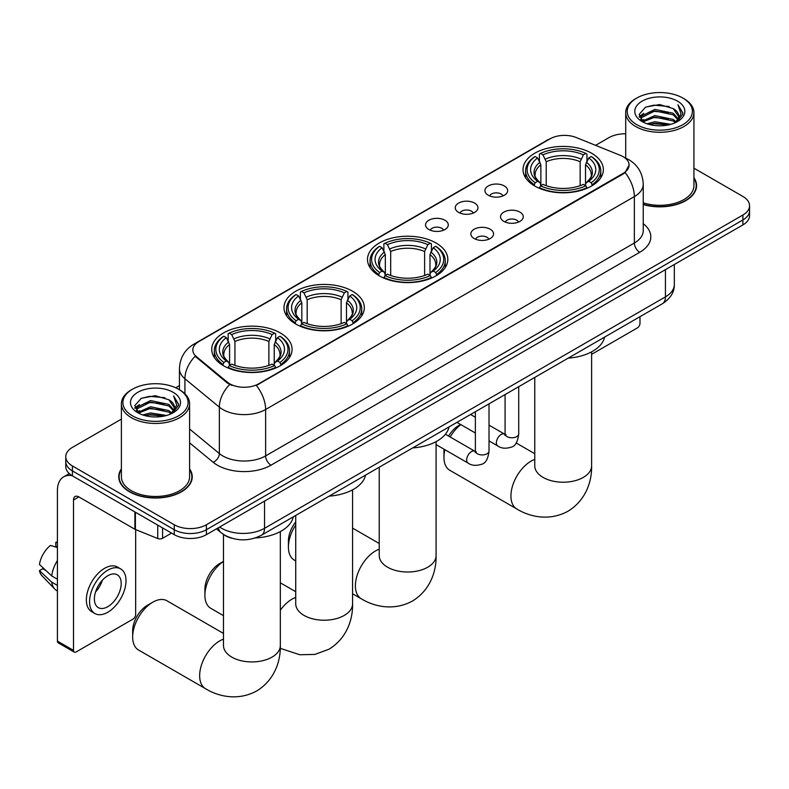 <?xml version="1.0" encoding="UTF-8"?>
<svg xmlns="http://www.w3.org/2000/svg" width="789" height="789" viewBox="0 0 789 789"><rect width="100%" height="100%" fill="white"/><g stroke="black" fill="none" stroke-linecap="round" stroke-linejoin="round"><path stroke-width="1.18" d="M436.061 243.012A40.17 23.197 0 0 0 392.281 237.992A40.17 23.197 0 0 0 367.487 259.413A40.17 23.197 0 0 0 379.253 275.815A40.17 23.197 0 0 0 423.022 280.845A40.17 23.197 0 0 0 447.827 259.413A40.17 23.197 0 0 0 436.061 243.012M352.555 291.22A40.17 23.197 0 0 0 308.785 286.2A40.17 23.197 0 0 0 283.981 307.621A40.17 23.197 0 0 0 295.747 324.023A40.17 23.197 0 0 0 339.526 329.052A40.17 23.197 0 0 0 364.321 307.621A40.17 23.197 0 0 0 352.555 291.22M280.312 332.938A40.17 23.197 0 0 0 236.532 327.908A40.17 23.197 0 0 0 211.738 349.34A40.17 23.197 0 0 0 223.504 365.731A40.17 23.197 0 0 0 267.284 370.761A40.17 23.197 0 0 0 292.078 349.34A40.17 23.197 0 0 0 280.312 332.938M591.592 153.224A40.17 23.197 0 0 0 547.813 148.194A40.17 23.197 0 0 0 523.018 169.615A40.17 23.197 0 0 0 534.784 186.017A40.17 23.197 0 0 0 578.564 191.046A40.17 23.197 0 0 0 603.358 169.615A40.17 23.197 0 0 0 591.592 153.224M488.263 195.238A11.371 6.568 180 0 1 486.004 193.384A11.371 6.568 180 0 1 489.772 185.228A11.371 6.568 180 0 1 504.339 185.957A11.371 6.568 180 0 1 506.597 193.384A11.371 6.568 180 0 1 488.263 195.238M502.958 195.919A6.825 3.935 0 0 0 501.123 194.005A6.825 3.935 0 0 0 494.407 193.009A6.825 3.935 0 0 0 489.644 195.919M458.567 212.379A11.371 6.568 180 0 1 456.318 210.525A11.371 6.568 180 0 1 460.076 202.369A11.371 6.568 180 0 1 474.653 203.098A11.371 6.568 180 0 1 476.901 210.525A11.371 6.568 180 0 1 458.567 212.379M473.262 213.06A6.825 3.935 0 0 0 471.428 211.146A6.825 3.935 0 0 0 464.711 210.15A6.825 3.935 0 0 0 459.957 213.06M428.881 229.52A11.371 6.568 180 0 1 426.622 227.666A11.371 6.568 180 0 1 430.39 219.51A11.371 6.568 180 0 1 444.957 220.239A11.371 6.568 180 0 1 447.215 227.666A11.371 6.568 180 0 1 428.881 229.52M443.576 230.201A6.825 3.935 0 0 0 441.741 228.287A6.825 3.935 0 0 0 435.025 227.291A6.825 3.935 0 0 0 430.261 230.201M503.855 221.384A11.371 6.568 180 0 1 501.597 219.529A11.371 6.568 180 0 1 505.364 211.373A11.371 6.568 180 0 1 519.931 212.103A11.371 6.568 180 0 1 522.19 219.529A11.371 6.568 180 0 1 503.855 221.384M518.551 222.064A6.825 3.935 0 0 0 516.716 220.151A6.825 3.935 0 0 0 510 219.155A6.825 3.935 0 0 0 505.246 222.064M474.169 238.525A11.371 6.568 180 0 1 471.911 236.67A11.371 6.568 180 0 1 475.678 228.514A11.371 6.568 180 0 1 490.245 229.244A11.371 6.568 180 0 1 492.504 236.67A11.371 6.568 180 0 1 474.169 238.525M488.855 239.205A6.825 3.935 0 0 0 487.03 237.292A6.825 3.935 0 0 0 480.304 236.296A6.825 3.935 0 0 0 475.55 239.205M620.371 155.364A20.465 11.815 180 0 1 623.103 156.686A20.465 11.815 180 0 1 629.099 165.039A20.465 11.815 180 0 1 623.103 173.393L258.664 383.809A20.465 11.815 180 0 1 227.429 382.231L196.53 356.746A20.465 11.815 180 0 1 192.822 349.971A20.465 11.815 180 0 1 198.818 341.617L550.032 138.844A20.465 11.815 180 0 1 576.246 137.523L620.371 155.364M232.005 538.285A22.743 13.127 180 0 1 222.823 533.985M121.388 468.873A36.758 21.224 0 0 0 118.735 476.793A36.758 21.224 0 0 0 129.495 491.794A36.758 21.224 0 0 0 169.556 496.399A36.758 21.224 0 0 0 192.25 476.793A36.758 21.224 0 0 0 189.597 468.873M119.109 478.696A36.758 21.224 0 0 0 118.981 479.268M629.099 165.039L625.085 172.564L623.103 174.004L256.356 385.446A26.53 15.316 60 0 1 265.627 409.491A30.317 17.506 180 0 1 222.754 409.491A30.317 17.506 180 0 1 219.352 407.154L184.922 378.759A30.317 17.506 180 0 1 179.438 368.719L179.438 389.736M121.388 419.127L72.42 447.393A22.743 13.127 0 0 0 65.763 456.673L65.763 466.575A22.743 13.127 0 0 0 72.42 475.856L174.251 534.656L174.251 529.705A22.743 13.127 0 0 0 206.402 529.705L742.893 219.963A22.743 13.127 0 0 0 749.55 210.683A22.743 13.127 0 0 1 742.893 219.963L206.402 529.705A22.743 13.127 0 0 1 174.251 529.705L72.42 470.905L174.251 529.705L174.251 524.754A22.743 13.127 0 0 0 206.402 524.754L742.893 215.012A22.743 13.127 0 0 0 749.55 205.732A22.743 13.127 0 0 0 742.893 196.451L693.925 168.175M65.763 461.624A22.743 13.127 0 0 0 72.42 470.905A22.743 13.127 0 0 1 65.763 461.624M232.025 385.446L227.429 383.129L195.149 356.253A26.53 17.743 129.5 0 0 184.922 378.759L184.922 393.81M643.242 204.558A36.758 21.224 0 0 0 696.579 185.622A36.758 21.224 0 0 0 693.925 177.703M625.707 133.814A22.743 13.127 0 0 0 608.901 137.661L595.587 145.344M179.438 385.604L175.7 387.764M65.763 456.673A22.743 13.127 0 0 0 72.42 465.964L174.251 524.754M192.003 479.268A36.758 21.224 0 0 0 191.875 478.696M696.332 188.098A36.758 21.224 0 0 0 696.204 187.526M174.251 534.656A22.743 13.127 0 0 0 206.402 534.656L742.893 224.914A22.743 13.127 0 0 0 749.55 215.634L749.55 205.732M591.612 354.34L637.305 327.958A3.787 2.189 120 0 0 639.987 323.312L639.987 316.685M636.772 124.662A32.596 18.818 0 0 0 682.86 124.662A32.596 18.818 0 0 0 682.86 98.053L683.935 98.664A34.105 19.695 0 0 1 693.925 112.59A34.105 19.695 0 0 1 672.869 130.787A34.105 19.695 0 0 1 635.697 126.516A34.105 19.695 0 0 1 625.707 112.59A34.105 19.695 0 0 1 635.697 98.664L636.772 98.053A32.596 18.818 0 0 0 636.772 124.662M643.242 202.832A34.105 19.695 0 0 0 693.925 185.622L693.925 112.59M643.242 204.312A36.383 21.007 0 0 0 696.204 185.622A36.383 21.007 0 0 0 693.925 178.304M647.049 123.774L654.909 121.753L670.857 124.317M649.298 124.455L654.909 123.301L668.53 124.889L653.854 123.725L649.455 124.494M642.167 121.22L654.909 115.569L673.214 119.435L676.163 121.871M642.927 121.891L654.909 117.117L673.214 120.973L675.345 122.611M641.092 120.194L641.516 116.082L654.909 109.375L673.214 113.241L678.224 118.922M640.924 119.435L641.516 117.63L654.909 110.924L673.214 114.79L677.869 119.662M675.147 122.759A18.946 10.938 0 0 0 678.767 116.338A18.946 10.938 0 0 0 673.214 108.596L678.757 116.713M677.504 101.14A25.011 14.439 0 0 0 642.187 101.11A25.011 14.439 0 0 0 642.019 121.506A25.011 14.439 0 0 0 642.128 121.565A25.011 14.439 0 0 0 677.613 121.506A25.011 14.439 0 0 0 677.504 101.14M673.214 108.596L659.604 104.542L645.609 107.107L639.129 114.444L643.429 122.256M676.706 122.009L682.741 114.336L682.87 112.965L677.948 104.75L681.045 113.951L675.354 122.67M683.935 98.664L682.86 98.053A32.596 18.818 0 0 0 636.772 98.053M677.948 104.75L682.86 113.281M645.284 107.274L653.854 105.154L669.2 106.535M639.376 117.226L642.167 115.036M648.321 112.423L653.854 111.348L668.658 112.561M648.321 118.606L653.854 117.531L668.658 118.745M639.208 116.624L643.804 113.36M641.654 120.786L643.804 119.543M444.888 449.691A28.424 16.411 120 0 0 443.941 457.295L443.941 451.111A20.839 12.032 -60 0 1 444.029 449.197M448.566 436.061A20.839 12.032 -60 0 1 458.675 425.587L460.589 424.472L458.675 425.587M460.845 424.62A28.424 16.411 120 0 0 450.134 436.968M443.941 457.295A28.424 16.411 120 0 0 449.829 470.313L516.815 508.984A28.424 16.411 -60 0 1 512.465 486.211A28.424 16.411 -60 0 1 531.027 461.171A28.424 16.411 -60 0 1 534.764 459.415M534.054 185.593L535.139 182.723A36.077 20.83 0 0 1 535.139 156.518L537.615 157.948A32.596 18.818 0 0 0 537.615 181.283L540.071 182.683L540.859 185.602M540.859 184.409L540.859 164.822L537.615 157.948M539.42 161.055L539.42 154.042L540.495 153.421A36.077 20.83 0 0 1 585.872 153.421L583.396 154.861A32.596 18.818 0 0 0 542.98 154.861L546.215 161.725L546.215 185.681M580.152 185.681L580.152 161.725L583.396 154.861M568.198 358.127A41.689 24.064 0 0 0 604.571 337.13M539.42 187.674A37.596 21.707 0 0 0 586.957 187.674L585.872 185.809A36.077 20.83 0 0 1 540.495 185.809L539.42 188.315M586.957 188.315L586.957 187.674M535.139 156.518L534.054 157.139A37.596 21.707 0 0 0 525.592 170.858A37.596 21.707 0 0 0 534.054 184.577M585.872 153.421L586.957 154.042L586.957 161.055M540.495 185.809L542.98 184.379A32.596 18.818 0 0 0 583.396 184.379L585.872 185.809M537.615 181.283L535.139 182.723M542.98 154.861L540.495 153.421M540.071 162.169A29.154 16.835 0 0 0 540.071 182.683L540.209 182.772C536.066 178.768 534.38 176.046 535.139 174.616A28.039 16.194 0 0 1 540.859 164.822M592.312 184.577A37.596 21.707 0 0 0 600.784 170.858A37.596 21.707 0 0 0 592.312 157.139L591.237 156.518A36.077 20.83 0 0 1 591.237 182.723L592.312 185.593M591.237 182.723L588.752 181.283A32.596 18.818 0 0 0 588.752 157.948L591.237 156.518M588.752 157.948L585.517 164.822L585.517 184.409L586.306 182.683L588.752 181.283M585.517 164.822A28.039 16.194 0 0 1 591.227 174.616C591.997 176.055 590.31 178.778 586.168 182.772L586.306 182.683A29.154 16.835 0 0 0 586.306 162.169M585.517 185.602L585.517 184.409M295.727 524.951A28.424 16.411 120 0 0 288.409 547.093L288.409 540.909A20.839 12.032 -60 0 1 295.727 521.973M288.409 547.093A28.424 16.411 120 0 0 294.297 560.101L295.727 560.94M378.523 275.391L379.608 272.511A36.077 20.83 0 0 1 379.608 246.316L382.083 247.746A32.596 18.818 0 0 0 382.083 271.081L384.539 272.471L385.328 275.4M385.328 274.207L385.328 254.61L382.083 247.746M383.888 250.853L383.888 243.84L384.963 243.219A36.077 20.83 0 0 1 430.34 243.219L427.865 244.649A32.596 18.818 0 0 0 387.448 244.649L390.683 251.523L390.683 275.479M424.62 275.479L424.62 251.523L427.865 244.649M412.667 447.925A41.689 24.064 0 0 0 449.04 426.928M383.888 277.472A37.596 21.707 0 0 0 431.425 277.472L430.34 275.608A36.077 20.83 0 0 1 384.963 275.608L383.888 278.113M431.425 278.113L431.425 277.472M379.608 246.316L378.523 246.927A37.596 21.707 0 0 0 370.061 260.656A37.596 21.707 0 0 0 378.523 274.375M430.34 243.219L431.425 243.84L431.425 250.853M384.963 275.608L387.448 274.178A32.596 18.818 0 0 0 427.865 274.178L430.34 275.608M382.083 271.081L379.608 272.511M387.448 244.649L384.963 243.219M384.539 251.967A29.154 16.835 0 0 0 384.539 272.471L384.677 272.57C380.535 268.566 378.838 265.844 379.608 264.414A28.039 16.194 0 0 1 385.328 254.61M436.781 274.375A37.596 21.707 0 0 0 445.252 260.656A37.596 21.707 0 0 0 436.781 246.927L435.706 246.316A36.077 20.83 0 0 1 435.706 272.511L436.781 275.391M435.706 272.511L433.22 271.081A32.596 18.818 0 0 0 433.22 247.746L435.706 246.316M433.22 247.746L429.985 254.61L429.985 274.207L430.774 272.471L433.22 271.081M429.985 254.61A28.039 16.194 0 0 1 435.696 264.414C436.465 265.854 434.778 268.566 430.636 272.57L430.774 272.471A29.154 16.835 0 0 0 430.774 251.967M429.985 275.4L429.985 274.207M223.484 561.433A28.424 16.411 120 0 0 204.903 595.3L204.903 589.117A20.839 12.032 -60 0 1 219.648 563.583L223.484 561.374L219.648 563.583M204.903 595.3A28.424 16.411 120 0 0 210.791 608.319L223.484 615.647M295.027 323.598L296.102 320.728A36.077 20.83 0 0 1 296.102 294.524L298.587 295.954A32.596 18.818 0 0 0 298.587 319.289L301.033 320.689L301.822 323.608M301.822 322.415L301.822 302.818L298.587 295.954M300.382 299.061L300.382 292.048L301.467 291.427A36.077 20.83 0 0 1 346.844 291.427L344.359 292.857A32.596 18.818 0 0 0 303.943 292.857L307.187 299.731L307.187 323.687M341.124 323.687L341.124 299.731L344.359 292.857M329.161 496.133A41.689 24.064 0 0 0 365.534 475.136M300.382 325.679A37.596 21.707 0 0 0 347.919 325.679L346.844 323.815A36.077 20.83 0 0 1 301.467 323.815L300.382 326.321M347.919 326.321L347.919 325.679M296.102 294.524L295.027 295.135A37.596 21.707 0 0 0 286.555 308.864A37.596 21.707 0 0 0 295.027 322.583M346.844 291.427L347.919 292.048L347.919 299.061M301.467 323.815L303.943 322.385A32.596 18.818 0 0 0 344.359 322.385L346.844 323.815M298.587 319.289L296.102 320.728M303.943 292.857L301.467 291.427M301.033 300.175A29.154 16.835 0 0 0 301.033 320.689L301.171 320.778C297.029 316.774 295.342 314.052 296.112 312.622A28.039 16.194 0 0 1 301.822 302.818M353.285 322.583A37.596 21.707 0 0 0 361.747 308.864A37.596 21.707 0 0 0 353.285 295.135L352.2 294.524A36.077 20.83 0 0 1 352.2 320.728L353.285 323.598M352.2 320.728L349.724 319.289A32.596 18.818 0 0 0 349.724 295.954L352.2 294.524M349.724 295.954L346.479 302.818L346.479 322.415L347.278 320.689L349.724 319.289M346.479 302.818A28.039 16.194 0 0 1 352.2 312.622C352.959 314.061 351.273 316.774 347.14 320.778L347.278 320.689A29.154 16.835 0 0 0 347.278 300.175M346.479 323.608L346.479 322.415M132.66 637.009L132.66 630.825A20.839 12.032 -60 0 1 147.395 605.301L152.76 602.204A28.424 16.411 120 0 0 132.66 637.009A28.424 16.411 120 0 0 138.548 650.028L205.544 688.708A28.424 16.411 -60 0 1 201.185 665.926A28.424 16.411 -60 0 1 219.746 640.885A28.424 16.411 -60 0 1 223.484 639.129M222.784 365.307L223.859 362.437A36.077 20.83 0 0 1 223.859 336.232L226.335 337.662A32.596 18.818 0 0 0 226.335 361.007L228.79 362.398L229.579 365.317M229.579 364.123L229.579 344.537L226.335 337.662M228.139 340.769L228.139 333.757L229.214 333.136A36.077 20.83 0 0 1 274.602 333.136L272.116 334.575A32.596 18.818 0 0 0 231.7 334.575L234.935 341.44L234.935 365.396M268.871 365.396L268.871 341.44L272.116 334.575M255.35 537.94A41.689 24.064 0 0 0 293.291 516.844M228.139 367.388A37.596 21.707 0 0 0 275.677 367.388L274.602 365.534A36.077 20.83 0 0 1 229.214 365.534L228.139 368.029M275.677 368.029L275.677 367.388M223.859 336.232L222.784 336.854A37.596 21.707 0 0 0 214.312 350.572A37.596 21.707 0 0 0 222.784 364.291M274.602 333.136L275.677 333.757L275.677 340.769M229.214 365.534L231.7 364.094A32.596 18.818 0 0 0 272.116 364.094L274.602 365.534M226.335 361.007L223.859 362.437M231.7 334.575L229.214 333.136M228.79 341.884A29.154 16.835 0 0 0 228.79 362.398L228.928 362.486C224.786 358.482 223.1 355.76 223.859 354.33A28.039 16.194 0 0 1 229.579 344.537M281.032 364.291A37.596 21.707 0 0 0 289.504 350.572A37.596 21.707 0 0 0 281.032 336.854L279.957 336.232A36.077 20.83 0 0 1 279.957 362.437L281.032 365.307M279.957 362.437L277.481 361.007A32.596 18.818 0 0 0 277.481 337.662L279.957 336.232M277.481 337.662L274.237 344.537L274.237 364.123L275.026 362.398L277.481 361.007M274.237 344.537A28.039 16.194 0 0 1 279.947 354.33C280.716 355.77 279.03 358.492 274.888 362.486L275.026 362.398A29.154 16.835 0 0 0 275.026 341.884M274.237 365.317L274.237 364.123M223.484 633.429L166.972 600.794A28.424 16.411 120 0 0 152.76 602.204L147.395 605.301M162.593 527.92L162.593 538.285L171.568 533.108M72.164 475.708A30.317 17.506 -120 0 0 63.692 476.832A30.317 17.506 -120 0 0 57.41 490.709L57.41 641.102L73.495 650.383L73.495 499.999A7.584 4.379 60 0 1 75.063 496.528A7.584 4.379 60 0 1 78.851 496.902L134.889 529.261L134.889 511.933M73.495 650.383A3.787 2.189 120 0 0 74.274 652.118L58.199 642.828A3.787 2.189 -60 0 1 57.41 641.102M74.274 652.118A3.787 2.189 120 0 0 76.168 651.931L132.976 619.128A3.787 2.189 120 0 0 135.659 614.483L135.659 529.606M162.593 538.285A3.787 2.189 180 0 1 157.741 538.532L135.392 529.498A3.787 2.189 180 0 1 134.889 529.261M107.787 606.692A18.946 10.938 120 0 0 120.175 589.994A18.946 10.938 120 0 0 117.265 574.806A18.946 10.938 120 0 0 107.787 575.743A18.946 10.938 120 0 0 95.41 592.44A18.946 10.938 120 0 0 98.319 607.629A18.946 10.938 120 0 0 107.787 606.692M95.548 591.997A18.946 10.938 120 0 0 102.353 580.221M57.41 542.802L55.802 542.319L55.802 546.126L57.41 547.053M120.678 568.899L117.462 567.044A25.771 14.883 120 0 0 104.572 568.317A25.771 14.883 120 0 0 87.737 591.03A25.771 14.883 120 0 0 91.692 611.682L94.907 613.536A25.771 14.883 120 0 0 107.787 612.254A25.771 14.883 120 0 0 124.623 589.551A25.771 14.883 120 0 0 120.678 568.899A25.771 14.883 120 0 0 107.787 570.171A25.771 14.883 120 0 0 90.952 592.884A25.771 14.883 120 0 0 94.907 613.536M57.41 560.525A25.011 14.439 120 0 0 51.719 575.94L39.45 564.46A19.705 11.381 120 0 1 50.447 545.416L57.41 547.527M57.41 579.225L51.719 575.94M46.087 570.674L42.744 568.741L39.45 570.644L51.719 582.124L57.41 585.408M51.719 582.124A25.011 14.439 120 0 0 54.806 589.107A25.011 14.439 120 0 0 56.7 590.596L57.41 591.01M57.41 541.865A19.705 11.381 120 0 0 55.802 542.319M39.45 570.644A19.705 11.381 120 0 0 41.778 575.546L54.806 589.107M132.444 415.833A32.596 18.818 0 0 0 178.541 415.833A32.596 18.818 0 0 0 178.541 389.224L179.606 389.835A34.105 19.695 0 0 1 189.597 403.761A34.105 19.695 0 0 1 168.54 421.957A34.105 19.695 0 0 1 131.368 417.687A34.105 19.695 0 0 1 121.388 403.761A34.105 19.695 0 0 1 131.368 389.835L132.444 389.224A32.596 18.818 0 0 0 132.444 415.833M121.388 403.761L121.388 476.793A34.105 19.695 0 0 0 131.368 490.709A34.105 19.695 0 0 0 168.54 494.979A34.105 19.695 0 0 0 189.597 476.793L189.597 403.761M121.388 469.475A36.383 21.007 0 0 0 119.109 476.793A36.383 21.007 0 0 0 129.761 491.646A36.383 21.007 0 0 0 169.418 496.192A36.383 21.007 0 0 0 191.875 476.793A36.383 21.007 0 0 0 189.597 469.475M142.72 414.945L150.591 412.923L166.528 415.487M144.969 415.625L150.591 414.472L164.201 416.059M137.819 412.41L150.591 406.739L168.885 410.605L171.834 413.041M138.598 413.061L150.591 408.288L168.885 412.144L171.016 413.781M136.763 411.365L137.187 407.252L150.591 400.546L168.885 404.412L173.896 410.093M136.596 410.605L137.187 408.801L150.591 402.094L168.885 405.96L173.541 410.832M170.828 413.929A18.946 10.938 0 0 0 174.438 407.509A18.946 10.938 0 0 0 168.885 399.767L174.428 407.883M173.176 392.311A25.011 14.439 0 0 0 137.858 392.281A25.011 14.439 0 0 0 137.7 412.677A25.011 14.439 0 0 0 137.809 412.736A25.011 14.439 0 0 0 173.284 412.677A25.011 14.439 0 0 0 173.176 392.311M168.885 399.767L155.275 395.713L141.28 398.277L134.801 405.615L139.101 413.426M172.377 413.18L178.422 405.507L178.541 404.136L173.619 395.92L176.716 405.122L171.026 413.84M179.606 389.835L178.541 389.224A32.596 18.818 0 0 0 132.444 389.224M173.619 395.92L178.531 404.451M140.955 398.445L149.525 396.325L164.871 397.705M135.047 408.396L137.838 406.207M143.993 403.593L149.525 402.518L164.329 403.731M143.993 409.777L149.525 408.702L164.329 409.925M145.127 415.665L149.525 414.896L164.181 416.069M134.88 407.795L139.475 404.53M137.325 411.957L139.475 410.714M196.53 356.746L196.53 357.644M227.429 382.231L227.429 383.129M258.664 383.809L258.664 384.411M623.103 173.393L623.103 174.004M643.242 223.701A37.902 21.875 180 0 1 639.721 252.302L270.992 465.185A7.584 4.379 60 0 1 265.627 455.904L634.356 243.012A30.317 17.506 0 0 0 643.242 230.644L643.242 184.222A30.317 17.506 180 0 1 634.356 196.599A26.53 15.316 -120 0 0 625.085 172.564M270.992 465.185A37.902 21.875 180 0 1 217.389 465.185A37.902 21.875 180 0 1 213.148 462.265L189.597 442.846M229.688 384.529A26.53 17.743 129.5 0 0 219.352 407.154L219.352 453.567A30.317 17.506 0 0 0 222.754 455.904A30.317 17.506 0 0 0 265.627 455.904L265.627 409.491L634.356 196.599L634.356 243.012A7.584 4.379 60 0 0 639.721 252.302M643.242 184.222C642.729 173.324 637.936 165.148 628.863 159.703L625.036 157.839A26.53 12.427 112 0 0 624.681 157.711M196.56 343.166A26.53 15.316 -120 0 0 193.818 344.201C184.744 349.645 179.951 357.821 179.438 368.719M193.818 344.201L547.803 139.821A26.53 15.316 60 0 1 549.815 138.972M206.402 524.754L206.402 534.656M742.893 215.012L742.893 224.914M72.42 465.964L72.42 475.856M189.597 429.029L219.352 453.567A7.584 5.069 -50.5 0 1 213.148 462.265M219.648 527.013A30.317 17.506 0 0 0 221.679 528.305A30.317 17.506 0 0 0 264.552 528.305L665.443 296.861A30.317 17.506 0 0 0 674.329 284.484C674.546 291.999 670.542 298.439 662.306 303.795L261.415 535.248A15.159 8.748 60 0 0 264.552 528.305L264.552 501.074M665.443 269.631L665.443 296.861A15.159 8.748 60 0 1 662.306 303.795M218.415 527.723A15.159 10.139 129.5 0 0 221.058 532.644L216.452 528.847M591.612 351.845L591.612 465.806A28.424 16.411 180 0 1 583.288 477.414A28.424 16.411 180 0 1 543.088 477.414A28.424 16.411 180 0 1 534.764 465.806L534.834 466.92M580.152 161.725A28.039 16.194 0 0 0 546.215 161.725M580.951 159.082A29.154 16.835 0 0 0 545.426 159.082M436.08 441.643L436.08 555.604A28.424 16.411 180 0 1 427.756 567.202A28.424 16.411 180 0 1 387.557 567.202A28.424 16.411 180 0 1 379.233 555.604L379.292 556.718M436.08 555.604C436.465 569.875 431.159 589.58 412.45 601.04C393.178 611.514 373.453 606.258 361.283 598.782A28.424 16.411 -60 0 1 356.934 576.009A28.424 16.411 -60 0 1 375.495 550.959A28.424 16.411 -60 0 1 379.233 549.213M424.62 251.523A28.039 16.194 0 0 0 390.683 251.523M425.419 248.87A29.154 16.835 0 0 0 389.894 248.87M352.575 489.851L352.575 603.812A28.424 16.411 180 0 1 344.251 615.42A28.424 16.411 180 0 1 304.051 615.42A28.424 16.411 180 0 1 295.727 603.812L295.796 604.926M280.332 610.213A28.424 16.411 -60 0 1 291.999 599.167A28.424 16.411 -60 0 1 295.727 597.421M341.124 299.731A28.039 16.194 0 0 0 307.187 299.731M341.913 297.078A29.154 16.835 0 0 0 306.388 297.078M280.332 531.559L280.332 645.52A28.424 16.411 180 0 1 272.008 657.129A28.424 16.411 180 0 1 231.808 657.129A28.424 16.411 180 0 1 223.484 645.52L223.553 646.635M268.871 341.44A28.039 16.194 0 0 0 234.935 341.44M269.67 338.797A29.154 16.835 0 0 0 234.146 338.797M518.718 386.699L518.718 433.842A6.825 3.935 180 0 1 516.41 436.8A6.825 3.935 180 0 1 507.071 436.623A6.825 3.935 180 0 1 505.078 433.842L504.852 435.311L505.463 434.808M518.718 433.842C517.781 441.761 515.325 446.189 511.361 447.116C505.719 448.862 501.193 448.468 497.77 445.943A6.825 3.935 -60 0 1 496.725 440.469A6.825 3.935 -60 0 1 501.173 434.463A6.825 3.935 -60 0 1 501.479 434.295A6.825 3.935 -60 0 1 504.585 434.128L505.976 434.67M489.022 403.84L489.022 450.983A6.825 3.935 180 0 1 486.714 453.941A6.825 3.935 180 0 1 477.384 453.774A6.825 3.935 180 0 1 475.382 450.983L475.165 452.462L475.777 451.949M489.022 450.983C488.095 458.902 485.639 463.33 481.665 464.257C476.033 466.003 471.506 465.609 468.074 463.084A6.825 3.935 -60 0 1 467.029 457.61A6.825 3.935 -60 0 1 471.487 451.604A6.825 3.935 -60 0 1 471.792 451.436A6.825 3.935 -60 0 1 474.899 451.269L476.28 451.811M73.495 499.999L78.851 496.902M135.392 512.219L135.392 529.498M157.741 538.532L157.741 525.119M547.803 139.821L552.665 137.562M261.415 535.248C249.216 541.382 237.016 541.382 224.816 535.248L221.058 532.644M674.329 284.484L674.329 264.502M696.204 188.66L696.204 185.622M640.865 119.928L640.865 118.666M625.707 158.116L625.707 112.59M591.612 465.806C591.997 480.077 586.691 499.792 567.981 511.242C548.71 521.716 528.985 516.46 516.815 508.984M525.592 177.791L525.592 170.858M600.784 177.791L600.784 170.858M534.764 453.705L516.154 442.964M534.764 377.438L534.764 465.806M361.283 598.782L352.575 593.752M370.061 267.589L370.061 260.656M445.252 267.589L445.252 260.656M379.233 543.503L352.575 528.117M379.233 467.226L379.233 555.604M352.575 603.812C352.959 618.083 347.653 637.798 328.944 649.248L314.87 654.416L299.859 654.752L280.273 648.361M286.555 315.797L286.555 308.864M361.747 315.797L361.747 308.864M295.727 591.711L280.332 582.824M295.727 515.434L295.727 603.812M280.332 645.52C280.716 659.791 275.41 679.507 256.701 690.957C237.43 701.431 217.715 696.174 205.544 688.708M214.312 357.506L214.312 350.572M289.504 357.506L289.504 350.572M223.484 534.488L223.484 645.52M497.77 445.943L489.022 440.893M475.382 433.013L456.939 422.362M505.078 394.569L505.078 433.842M504.585 434.128L489.022 425.143M475.382 417.263L470.579 414.491M468.074 463.084L436.08 444.611M475.382 411.72L475.382 450.983M474.899 451.269L445.41 434.236M63.692 476.832L69.284 473.607M191.875 479.83L191.875 476.793M136.546 411.099L136.546 409.836M119.109 479.83L119.109 476.793"/></g></svg>
